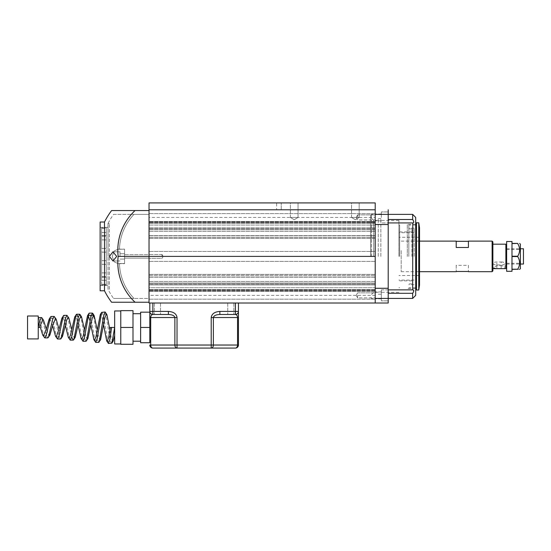 <?xml version="1.0" encoding="UTF-8"?>
<svg xmlns="http://www.w3.org/2000/svg" width="551" height="551" viewBox="0 0 551 551"><rect width="100%" height="100%" fill="white"/><g stroke="black" fill="none" stroke-linecap="round" stroke-linejoin="round"><path stroke-width="0.41" stroke-dasharray="2.75 2.07" d="M290.398 217.431L290.398 202.913L298.043 202.913L290.398 202.913L298.043 202.913L290.398 202.913L290.398 217.431L298.043 217.431L298.043 202.913L298.043 217.431L290.398 217.431L298.043 217.431L290.398 217.431L294.22 219.725L298.043 217.431L294.22 219.725L290.398 217.431M351.531 217.431L351.531 202.913L359.169 202.913L351.531 202.913L359.169 202.913L351.531 202.913L351.531 217.431L359.169 217.431L359.169 202.913L359.169 217.431L351.531 217.431L359.169 217.431L351.531 217.431L355.347 219.725L359.169 217.431L355.347 219.725L351.531 217.431M276.643 202.913L375.217 202.913L276.643 202.913L276.643 209.786L375.217 209.786L375.217 202.913L375.217 209.786L375.217 202.913L149.039 202.913L149.039 295.364L149.039 254.7L124.588 254.7L124.588 256.401L124.588 253.722L124.588 254.7L149.039 254.7L149.039 302.244L149.039 210.551L149.039 258.095L124.588 258.095L124.588 263.516L119.471 263.516A53.275 52.917 0 0 0 133.976 298.422L113.54 298.422L133.976 298.422A53.275 52.917 0 0 1 119.471 263.516L124.588 263.516L124.588 258.095L149.039 258.095L149.039 256.401L149.039 303.009L375.217 303.009L375.217 209.786L149.039 209.786M162.028 256.401L162.028 254.486L162.028 256.401M375.217 295.364L375.217 256.401L375.217 298.807L375.217 295.364L375.217 298.807L375.217 295.364L149.039 295.364M357.64 295.364L357.64 297.891L357.64 295.364M357.64 217.431L357.64 214.904L357.64 217.431M375.217 235.766L375.217 213.609L375.217 251.428L375.217 235.766L149.039 235.766L149.039 251.428L149.039 213.609L149.039 251.428L149.039 235.766L375.217 235.766M375.217 275.362L375.217 299.186L375.217 261.367L375.217 275.362L149.039 275.362L149.039 277.029L149.039 261.367L149.039 299.186L149.039 261.367L149.039 275.362L375.217 275.362M375.217 283.035L375.217 277.029L375.217 283.035L149.039 283.035L149.039 284.922L149.039 277.029L149.039 283.035L375.217 283.035M375.217 217.431L375.217 213.988L375.217 220.868L375.217 217.431L375.217 220.868L375.217 217.431L149.039 217.431M375.217 284.826L375.217 283.93L375.217 284.826L149.039 284.922L149.039 283.93L149.039 284.826L375.217 284.826M375.217 287.718L375.217 283.93L375.217 289.571L375.217 287.718L149.039 287.718L149.039 283.93L149.039 289.571L149.039 287.718L375.217 287.718M375.217 299.186L149.039 299.186L375.217 299.186M375.217 213.609L149.039 213.609L375.217 213.609M375.217 256.401L375.217 214.373L375.217 298.422L375.217 256.401L118.162 256.401A54.921 54.549 0 0 1 135.057 210.551L111.598 210.551M375.217 274.377L149.039 274.377L375.217 274.377M375.217 261.367L149.039 261.367L375.217 261.367M375.217 290.57L149.039 290.57L375.217 290.57M375.217 289.881L149.039 289.881L375.217 289.881M375.217 283.93L149.039 283.93L375.217 283.93M375.217 281.43L149.039 281.43L375.217 281.43M375.217 277.146L149.039 277.146L375.217 277.146M375.217 251.428L149.039 251.428L375.217 251.428M375.217 222.225L149.039 222.225L375.217 222.225M375.217 222.914L149.039 222.914L375.217 222.914M375.217 225.077L149.039 225.077L375.217 225.077M375.217 228.865L149.039 228.865L375.217 228.865M375.217 231.365L149.039 231.365L375.217 231.365M375.217 235.649L149.039 235.649L375.217 235.649M375.217 238.418L149.039 238.418L375.217 238.418M375.217 209.786L375.217 214.373L375.217 209.786L276.643 209.786M381.326 217.431L381.326 211.928L381.326 217.431M388.207 219.498L388.207 211.928L388.207 219.498L412.658 219.498L413.119 220.228M413.119 292.567L412.658 293.297L388.207 293.297L388.207 295.364L388.207 289.867L412.775 289.867L381.326 289.867L381.326 295.364L381.326 289.867L381.326 295.364L381.326 289.867L412.775 289.867M413.684 290.322L413.767 290.749M413.684 291.3L413.457 291.92M388.207 295.364L388.207 256.401L388.207 295.364M407.306 256.401L407.306 224.305L407.306 256.401M415.709 217.431L415.709 295.364M411.893 256.401L411.893 228.892L411.893 256.401M399.668 256.401L399.668 225.07L399.668 256.401M398.903 256.401L398.903 220.483L398.903 256.401M380.865 256.401L380.865 218.575L380.865 256.401M378.262 256.401L378.262 218.575L378.262 256.401M373.681 256.401L373.681 220.483L373.681 256.401M370.623 256.401L370.623 215.138L370.623 256.401M371.395 256.401L371.395 214.373L371.395 256.401M375.217 224.519L375.217 214.373L375.217 224.519L388.207 224.519L388.207 256.401L388.207 217.431L388.207 222.928L412.658 222.928L412.658 289.867M381.326 295.364L381.326 300.867L381.326 295.364M412.658 293.297L412.658 298.422M413.684 221.502L413.767 222.046M413.684 222.473L412.775 222.928L381.326 222.928L412.775 222.928M412.658 214.373L412.658 219.498M388.207 289.867L388.207 222.928M388.207 303.009L388.207 293.297M388.207 224.519L388.207 209.786M388.207 298.422L375.217 298.422L375.217 288.276L388.207 288.276M370.623 297.657L371.395 298.422L375.217 298.422L375.217 288.276M415.709 256.401L415.709 288.49L415.709 256.401M120.008 256.401L120.008 251.814L120.008 256.401M116.702 256.401L112.955 251.814L109.422 256.401L112.955 260.981L116.702 256.401M119.471 249.279L118.21 249.142L114.215 250.925L112.232 256.401L114.215 261.87L118.21 263.654L114.222 261.877L112.232 256.415L114.209 250.932L118.21 249.142L119.471 249.279A53.275 52.917 180 0 1 133.976 214.373A53.275 52.917 180 0 0 119.471 249.279L124.588 249.142L124.588 263.654L124.588 249.142L119.471 249.279M109.312 289.254L109.312 256.401L109.312 289.254L108.003 289.254L108.003 256.401L108.003 289.254A72.587 72.587 0 0 0 113.54 298.422M100.137 290.783L100.137 222.012M104.49 290.783L104.49 222.012M106.253 252.117L106.253 248.453L106.253 252.117L101.666 252.117L101.666 248.453L106.253 248.453L106.253 236.227L106.253 239.892L101.666 239.892L101.666 236.227L106.253 236.227L106.253 232.508L106.253 235.511L101.666 235.511L101.666 232.508L106.253 232.508L101.666 232.508L101.666 235.511L106.253 235.511L106.253 236.227L106.253 227.68L106.253 228.472L101.666 228.472L101.666 227.68L106.253 227.68L101.666 227.68L101.666 228.472L106.253 228.472L106.253 236.227L106.253 227.68L106.253 236.227L101.666 236.227L101.666 239.892L106.253 239.892L101.666 239.892L106.253 239.892L106.253 248.453L106.253 239.892L101.666 239.892L106.253 239.892L106.253 248.453L106.253 239.892L101.666 239.892L106.253 239.892L106.253 248.453L106.253 239.892L101.666 239.892L106.253 239.892L106.253 248.453L101.666 248.453L101.666 252.117L106.253 252.117L106.253 264.342L106.253 252.117L101.666 252.117L106.253 252.117L101.666 252.117L106.253 252.117L106.253 260.678L106.253 252.117L101.666 252.117L106.253 252.117L106.253 260.678L106.253 252.117L101.666 252.117L106.253 252.117L106.253 260.678L106.253 252.117M109.312 256.401L109.312 223.541L109.312 256.401M109.312 223.541L108.003 223.541L108.003 256.401L108.003 223.541A72.587 72.587 0 0 1 113.54 214.373L133.976 214.373L113.54 214.373M111.598 302.244L135.057 302.244A54.921 54.549 180 0 1 118.162 256.401M101.666 264.342L106.253 264.342L101.666 264.342L101.666 260.678L106.253 260.678L101.666 260.678L101.666 264.342L106.253 264.342L106.253 276.568L106.253 264.342L101.666 264.342L106.253 264.342L101.666 264.342L106.253 264.342L106.253 272.903L106.253 264.342L106.253 272.903L106.253 264.342L101.666 264.342L106.253 264.342L106.253 272.903L106.253 264.342L101.666 264.342L101.666 272.903L106.253 272.903L101.666 272.903L101.666 276.568L106.253 276.568L101.666 276.568L101.666 272.903L106.253 272.903L101.666 272.903L101.666 264.342L101.666 272.903L106.253 272.903L101.666 272.903L106.253 272.903L101.666 272.903L101.666 264.342L101.666 272.903L106.253 272.903L101.666 272.903L101.666 264.342M106.253 280.287L106.253 276.568L101.666 276.568L106.253 276.568L106.253 277.284L106.253 276.568L101.666 276.568L106.253 276.568L106.253 285.115L106.253 276.568L106.253 285.115L106.253 276.568L101.666 276.568L106.253 276.568L101.666 276.568L106.253 276.568L106.253 280.287L101.666 280.287L101.666 277.284L106.253 277.284L101.666 277.284L101.666 280.287L106.253 280.287M101.666 285.115L106.253 285.115L101.666 285.115L101.666 284.323L106.253 284.323L101.666 284.323L101.666 285.115L101.666 276.568L101.666 285.115M135.057 210.551L149.039 210.551M135.057 302.244L149.039 302.244M124.588 249.279L124.588 254.7L124.588 249.279M133.976 214.373L149.039 214.373L149.039 254.7L149.039 214.373L133.976 214.373M149.039 298.422L149.039 258.095L149.039 298.422L133.976 298.422L149.039 298.422M124.588 258.095L124.588 256.401L124.588 258.095M101.666 260.678L106.253 260.678L101.666 260.678L101.666 252.117L101.666 260.678L106.253 260.678L101.666 260.678L101.666 252.117L101.666 260.678L106.253 260.678L101.666 260.678L106.253 260.678L101.666 260.678L101.666 252.117L101.666 260.678M101.666 248.453L106.253 248.453L101.666 248.453L101.666 239.892L101.666 248.453L106.253 248.453L101.666 248.453L101.666 239.892L101.666 248.453L106.253 248.453L101.666 248.453L101.666 239.892L101.666 248.453L106.253 248.453L101.666 248.453L101.666 239.892L101.666 248.453M101.666 236.227L106.253 236.227L101.666 236.227L101.666 232.508L101.666 236.227L106.253 236.227L101.666 236.227L101.666 227.68L101.666 236.227L106.253 236.227L101.666 236.227M492.883 270.913L492.883 241.882M492.119 241.118L492.119 271.677M506.638 260.788L506.638 244.933L506.638 260.788M505.873 244.169L505.873 268.626M501.141 261.994A3.823 1.46 180 0 1 504.957 263.454A3.823 1.46 180 0 1 501.141 264.921L496.857 264.921A3.823 1.46 180 0 1 493.042 263.454A3.823 1.46 180 0 1 496.857 261.994L501.141 261.994L501.141 265.665C503.462 265.94 504.737 266.615 504.957 267.69L504.957 263.454M506.638 253.474L506.638 264.039L506.638 253.474M523.45 248.756L523.45 264.039M468.433 265.313L468.433 271.478L468.433 265.313L456.207 265.313L456.207 271.478L456.207 265.313M401.197 250.547L401.197 271.677L401.197 250.547M504.957 267.69C504.737 268.399 503.462 268.695 501.141 268.592L496.857 268.592L493.042 267.69L496.857 265.665L501.141 265.665M492.883 251.717L492.883 268.626L492.883 251.717M456.207 241.118L456.207 247.482M468.433 247.482L468.433 241.118M414.187 256.401L414.187 228.128L414.187 256.401M408.835 256.401L408.835 225.07L408.835 256.401M416.473 222.776L416.473 290.019M418.767 222.776L418.767 290.019M419.531 227.742L419.531 285.053M416.473 256.401L416.473 225.07L416.473 256.401M157.448 314.469L160.506 314.469L157.448 314.469M157.448 303.009L160.506 303.009L157.448 303.009M230.8 314.469L233.858 314.469L230.8 314.469M230.8 303.009L233.858 303.009L230.8 303.009M235.387 303.009L152.861 303.009L238.438 303.009L235.387 303.009L235.387 311.411L219.856 311.411L219.856 314.469L235.387 314.469A3.058 3.058 0 0 0 238.438 311.411L238.438 303.009M149.803 303.009L152.861 303.009L149.803 303.009L149.803 311.411A3.058 3.058 0 0 0 152.861 314.469L168.386 314.469C172.298 314.662 174.46 315.682 174.874 317.528L174.874 345.036A3.058 2.163 -90 0 0 177.029 348.087L235.387 348.087A3.058 3.058 0 0 0 238.438 345.036L238.438 317.528L237.543 317.528C237.405 315.682 236.689 314.662 235.387 314.469A3.058 3.058 0 0 0 238.438 311.411L238.438 317.528M140.636 327.459L140.636 312.176L149.803 312.176L149.803 317.528L149.803 311.411A3.058 3.058 0 0 0 152.861 314.469C151.559 314.662 150.836 315.682 150.698 317.528L177.029 317.528L177.029 345.036L150.698 345.036L150.698 317.528L149.803 317.528L149.803 342.743L149.803 327.459L140.636 327.459L140.636 342.743L149.803 342.743M152.861 348.087A3.058 2.163 90 0 1 150.698 345.036L149.803 345.036M219.856 314.469C215.951 314.662 213.788 315.682 213.375 317.528L211.212 317.528L211.212 348.087A3.058 2.163 90 0 0 213.375 345.036L213.375 317.528L237.543 317.528L237.543 345.036A3.058 2.163 -90 0 1 235.387 348.087A3.058 3.058 0 0 0 238.438 345.036L177.029 345.036L177.029 348.087M177.029 317.528C176.485 313.836 173.599 311.804 168.386 311.411L168.386 314.469M152.861 314.469A3.058 3.058 0 0 1 149.803 311.411A3.058 3.058 0 0 0 152.861 314.469L152.861 303.009M238.438 311.411A3.058 3.058 0 0 1 235.387 314.469A3.058 3.058 0 0 0 238.438 311.411L235.387 311.411L235.387 314.469M520.392 244.169L520.392 268.626M511.989 271.299L511.989 269.384L517.72 269.384C520.213 269.384 520.213 269.384 517.72 269.384L511.989 269.212L511.989 256.573L517.72 256.573C520.213 260.754 520.213 264.962 517.72 269.212M517.72 256.573L517.72 256.222L511.989 256.222L511.989 243.583L517.72 243.583L511.989 243.411L511.989 241.496M506.638 271.299L506.638 241.496M517.72 243.583C520.213 247.764 520.213 251.972 517.72 256.222M511.989 256.222L511.989 243.583L511.989 256.222M511.989 256.573L511.989 269.212L511.989 256.573M506.638 256.401L506.638 263.275L506.638 256.401M38.246 338.92L38.246 317.603L38.246 320.827L38.246 319.745L42.737 319.745M27.55 338.92L27.55 315.998M114.656 310.957L114.656 343.962M120.772 327.459L120.772 343.962L120.772 327.459L132.998 327.459L132.998 341.214L132.998 313.705L132.998 344.272L120.772 344.272L120.772 310.647L132.998 310.647L132.998 327.459M114.656 327.459L114.656 335.6L114.656 327.459L110.345 327.459M149.803 312.176L149.803 327.459M39.507 327.459L38.246 327.459L38.246 315.998M113.258 340.876L112.755 341.296L111.357 338.135L109.952 330.166M100.564 339.733L100.02 340.187L98.622 337.274L97.217 329.946M87.878 338.583L87.292 339.072L85.887 336.413L84.482 329.725M75.205 337.426L74.557 337.956L73.152 335.552L71.747 329.512M56.257 336.84L61.829 336.84L59.019 329.291M49.9 335.091L49.101 335.731L46.284 329.071M111.495 343.473L110.014 339.416L105.578 312.383M98.76 342.364L97.451 339.368L93.525 315.289M86.032 341.248L84.73 338.528L80.839 316.405M72.091 337.956L67.498 315.813M60.562 339.017L59.129 336.255L54.818 316.97M47.834 337.908L46.415 335.463L42.151 318.127M39.913 325.951L38.246 320.827L38.246 327.459M103.588 324.863L102.204 317.169L100.819 314.173L106.391 314.173M90.853 325.083L90.137 321.061M78.118 325.297L76.734 318.891L75.356 316.405L74.729 316.928M65.383 325.517L64.006 319.752L62.621 317.514L61.926 318.092M52.648 325.737L49.893 318.63L49.115 319.27M108.003 343.101L103.554 315.971L102.073 311.997M95.233 341.964L90.812 316.763L89.338 313.113M82.464 340.814L77.781 316.405M69.688 339.671L65.328 318.347L63.875 315.344M56.905 338.514L52.586 319.139L51.14 316.453M44.114 337.35L39.837 319.938L38.412 317.569M281.23 209.786L281.23 202.913L281.23 209.786M375.217 227.969L149.039 227.969L375.217 227.969M375.217 221.681L149.039 221.681L375.217 221.681M375.217 289.571L149.039 289.571L375.217 289.571M375.217 291.114L149.039 291.114L375.217 291.114M375.217 277.029L149.039 277.029L375.217 277.029M375.217 223.224L149.039 223.224L375.217 223.224M375.217 229.76L149.039 229.76L375.217 229.76M375.217 237.433L149.039 237.433L375.217 237.433M370.623 215.138L371.395 214.373L388.207 214.373M501.141 268.592L501.141 264.921M496.857 268.592L496.857 264.921M496.857 265.665L496.857 261.994M211.212 317.528C211.763 313.836 214.649 311.804 219.856 311.411M168.386 311.411L149.803 311.411M162.028 254.486L149.039 254.486L162.028 254.486L163.179 256.401L162.028 254.486M357.64 292.843L375.217 292.843L357.64 292.843L356.125 295.364L357.64 292.843M357.64 214.904L375.217 214.904L357.64 214.904L356.125 217.431L357.64 214.904M375.217 227.873L149.039 227.873L375.217 227.873M375.217 221.488L149.039 221.488L375.217 221.488M375.217 291.307L149.039 291.307L375.217 291.307M375.217 284.922L149.039 284.922L375.217 284.922M356.125 217.431L357.64 219.952L375.217 219.952L357.64 219.952L356.125 217.431M356.125 295.364L357.64 297.891L375.217 297.891L357.64 297.891L356.125 295.364M163.179 256.401L162.028 258.309L149.039 258.309L162.028 258.309L163.179 256.401M388.207 211.928L381.326 211.928L388.207 211.928M415.709 224.305L407.306 224.305M411.893 283.903L407.306 283.903M411.893 231.943L399.668 231.943M399.668 225.07L398.903 225.07M398.903 220.483L380.865 220.483M380.865 218.575L378.262 218.575M378.262 220.483L373.681 220.483L370.623 217.431M381.326 291.927L375.217 291.927L381.326 291.927M381.326 213.988L375.217 213.988L381.326 213.988M381.326 220.868L375.217 220.868L381.326 220.868M381.326 298.807L375.217 298.807L381.326 298.807M378.262 292.312L373.681 292.312L370.623 295.364M380.865 294.22L378.262 294.22M398.903 292.312L380.865 292.312M399.668 287.725L398.903 287.725M411.893 280.852L399.668 280.852M411.893 228.892L407.306 228.892M415.709 288.49L407.306 288.49M388.207 300.867L381.326 300.867L388.207 300.867M112.955 251.814L120.008 251.814L112.955 251.814M120.008 253.722L124.588 253.722L120.008 253.722M118.21 249.142L124.588 249.142L118.21 249.142M100.137 227.363L109.312 227.363M100.137 285.432L109.312 285.432M118.21 263.654L124.588 263.654L118.21 263.654M120.008 259.073L124.588 259.073L120.008 259.073M112.955 260.981L120.008 260.981L112.955 260.981M506.638 264.039L520.392 264.039M401.197 271.677L419.531 271.677M401.197 241.118L419.531 241.118M506.638 248.756L520.392 248.756M493.042 267.69L493.042 263.454M414.187 280.087L398.903 280.087M414.187 228.128L408.835 228.128M415.709 287.725L408.835 287.725M419.531 237.295L398.903 237.295M419.531 275.5L398.903 275.5M415.709 225.07L408.835 225.07M414.187 284.667L408.835 284.667M414.187 232.708L398.903 232.708M160.506 303.009L160.506 314.469L160.506 303.009M233.858 303.009L233.858 314.469L233.858 303.009M227.742 303.009L227.742 314.469L227.742 303.009M154.39 303.009L154.39 314.469L154.39 303.009M506.638 249.52L520.392 249.52M506.638 263.275L520.392 263.275M107.19 341.296L112.755 341.296M94.455 340.187L100.02 340.187M81.72 339.072L87.292 339.072M75.356 316.405L80.928 316.405M68.992 337.956L74.557 337.956M62.621 317.514L68.193 317.514M49.893 318.63L55.465 318.63M43.529 335.731L49.101 335.731"/><path stroke-width="0.83" d="M375.217 202.913L375.217 303.009L149.039 303.009L149.039 202.913L375.217 202.913M375.217 209.786L149.039 209.786M375.217 256.401L118.162 256.401A54.921 54.549 180 0 0 135.057 302.244L111.598 302.244A76.41 76.41 0 0 1 104.49 290.783L104.49 222.012A76.41 76.41 0 0 1 111.598 210.551L135.057 210.551A54.921 54.549 0 0 0 118.162 256.401M388.207 293.297L412.658 293.297C414.104 291.066 414.104 289.929 412.658 289.867L413.684 290.322M413.767 290.749L413.684 291.3M413.457 291.92L413.119 292.567M388.207 222.928L412.775 222.928L412.658 289.867L388.207 289.867M412.658 293.297L412.658 298.422L415.709 295.364L415.709 217.431L412.658 214.373L388.207 214.373L388.207 303.009L375.217 303.009L388.207 303.009M413.119 220.228L413.684 221.502M413.767 222.046L413.684 222.473M412.658 222.928C414.104 222.873 414.104 221.736 412.658 219.498L412.658 214.373M412.658 219.498L388.207 219.498M388.207 209.786L388.207 214.373L375.217 214.373M375.217 224.519L388.207 224.519M375.217 288.276L388.207 288.276M109.422 256.401L112.955 251.814L116.702 256.401L112.955 260.981L109.422 256.401M104.49 222.012L100.137 222.012L100.137 290.783L104.49 290.783M135.057 302.244L149.039 302.244M135.057 210.551L149.039 210.551M492.119 241.118L492.883 241.882L492.883 270.913L492.119 271.677L492.119 241.118L468.433 241.118L468.433 247.482L456.207 247.482L456.207 241.118L419.531 241.118M506.638 267.862L505.873 268.626L505.873 244.169L492.883 244.169M520.392 264.039L523.45 264.039L523.45 248.756L520.392 248.756M456.207 271.478L468.433 271.478M456.207 241.317L468.433 241.317M418.767 290.019L418.767 222.776L416.473 222.776L416.473 290.019L418.767 290.019L419.531 285.053L419.531 227.742L418.767 222.776M238.438 303.009L238.438 311.411A3.058 3.058 0 0 1 235.387 314.469C236.689 314.662 237.405 315.682 237.543 317.528L238.438 317.528L238.438 345.036A3.058 3.058 0 0 1 235.387 348.087L177.029 348.087A3.058 2.163 -90 0 1 174.874 345.036L174.874 317.528C174.46 315.682 172.298 314.662 168.386 314.469L152.861 314.469A3.058 3.058 0 0 1 149.803 311.411L149.803 303.009M149.803 342.743L149.803 317.528L150.698 317.528C150.836 315.682 151.559 314.662 152.861 314.469A3.058 3.058 0 0 1 149.803 311.411L149.803 342.743L140.636 342.743L140.636 327.459L149.803 327.459M238.438 317.528L238.438 311.411A3.058 3.058 0 0 1 235.387 314.469L219.856 314.469C215.951 314.662 213.788 315.682 213.375 317.528L213.375 345.036A3.058 2.163 90 0 1 211.212 348.087L211.212 317.528L237.543 317.528L237.543 345.036L238.438 345.036A3.058 3.058 0 0 1 235.387 348.087A3.058 2.163 -90 0 0 237.543 345.036L177.029 345.036L177.029 348.087L152.861 348.087L177.029 348.087M168.386 314.469L168.386 311.411C173.599 311.804 176.485 313.836 177.029 317.528L150.698 317.528L150.698 345.036A3.058 2.163 90 0 0 152.861 348.087A3.058 3.058 0 0 1 149.803 345.036A3.058 3.058 0 0 0 152.861 348.087A3.058 3.058 0 0 1 149.803 345.036A3.058 3.058 0 0 0 152.861 348.087M235.387 314.469L235.387 311.411L219.856 311.411L219.856 314.469M519.627 269.384L520.392 268.626L520.392 244.169L519.627 243.411M517.72 269.212L511.989 269.384L511.989 271.299L506.638 271.299L506.638 241.496L511.989 241.496L511.989 243.411L517.72 243.411L511.989 243.583L511.989 256.222L517.72 256.222L517.72 256.573L511.989 256.573L511.989 269.212L517.72 269.212C520.213 265.031 520.213 260.823 517.72 256.573M517.72 269.384C520.213 269.384 520.213 269.384 517.72 269.384M517.72 243.411C520.213 243.411 520.213 243.411 517.72 243.411C520.213 243.411 520.213 243.411 517.72 243.411M517.72 256.222C520.213 252.041 520.213 247.833 517.72 243.583M38.246 327.459L38.246 338.92L27.55 338.92L27.55 315.998L38.246 315.998L38.246 327.459L39.507 327.459L42.737 319.745L43.584 320.42L42.151 318.127L41.47 317.569L39.858 320.503L38.246 327.459M120.772 343.962L114.656 343.962L114.656 310.957L120.772 310.957M140.636 327.459L140.636 312.176L149.803 312.176M120.772 327.459L120.772 344.272L132.998 344.272L132.998 310.647L120.772 310.647L120.772 327.459L132.998 327.459M114.656 335.6L113.258 340.876L111.929 343.108L114.656 327.459L110.345 327.459L108.767 337.281L107.19 341.296L106.68 340.869L103.588 324.863M109.952 330.166L106.908 314.614L106.391 314.173L104.931 317.438L100.564 339.733L98.76 342.364L95.709 342.364L93.904 339.719L90.853 325.083M97.217 329.946L94.221 315.757L93.656 315.289L92.217 318.23L87.878 338.583L86.032 341.248L82.974 341.248L81.121 338.569L78.118 325.297M84.482 329.725L81.541 316.915L80.928 316.405L79.496 319.022L75.205 337.426L73.297 340.132L72.091 337.956M71.747 329.512L68.875 318.072L68.193 317.514L66.781 319.814L62.545 336.262L61.829 336.84M59.019 329.291L56.223 319.243L55.465 318.63L52.682 325.6L49.9 335.091L47.834 337.908L44.776 337.908L42.703 335.056L39.913 325.951M46.284 329.071L43.584 320.42M111.929 343.108L108.437 343.473L106.68 340.869M106.908 314.614L105.131 311.997L103.657 315.895L99.228 341.971M93.525 315.289L92.396 313.113L90.929 316.68L86.535 340.828M80.839 316.405L79.661 314.228L78.208 317.479L73.841 339.678M68.875 318.072L66.933 315.344L65.486 318.271L61.154 338.528L60.562 339.017L57.511 339.017L55.527 336.234L52.648 325.737M56.223 319.243L54.198 316.453L52.772 319.057L48.481 337.37M100.985 314.173L100.296 314.621L95.915 337.005L94.455 340.187L93.904 339.719M90.137 321.061L88.091 315.289L87.513 315.771L83.167 336.206L81.72 339.072L81.121 338.569M77.781 316.405L76.61 314.228L74.729 316.928L70.425 335.414L68.992 337.956L68.331 337.405L65.383 325.517M66.933 315.344L63.875 315.344L61.926 318.092L59.095 328.926L56.257 336.84L55.527 336.234M54.198 316.453L51.14 316.453L50.513 316.983L49.115 319.27L46.325 328.913L43.529 335.731L42.703 335.056M41.47 317.569L38.412 317.569L38.246 318.189M111.598 327.459L110.021 338.817L108.437 343.473M105.131 311.997L101.618 312.389L97.183 338.548L95.709 342.364M92.396 313.113L89.338 313.113L88.849 313.526L84.441 337.756L82.974 341.248M76.079 314.676L71.699 336.964L70.239 340.132L68.331 337.405M63.296 315.826L58.957 336.172L57.511 339.017M50.513 316.983L46.208 335.38L44.776 337.908M375.217 298.422L412.658 298.422M238.438 311.411L235.387 311.411L235.387 303.009M152.861 303.009L152.861 311.411L168.386 311.411M177.029 317.528L177.029 345.036L149.803 345.036M219.856 311.411C214.649 311.804 211.763 313.836 211.212 317.528M149.803 311.411L152.861 311.411L152.861 314.469M419.531 271.677L456.207 271.677M468.433 271.677L492.119 271.677M492.883 268.626L505.873 268.626M506.638 244.933L505.873 244.169M416.473 287.725L415.709 287.725M416.473 225.07L415.709 225.07M132.998 341.214L140.636 341.214M132.998 313.705L140.636 313.705M94.221 315.757L92.878 313.519M81.541 316.915L80.184 314.662M62.545 336.262L61.154 338.528M88.091 315.289L93.656 315.289M101.618 312.389L100.296 314.621M88.849 313.526L87.513 315.771M79.661 314.228L76.61 314.228M73.297 340.132L70.239 340.132"/></g></svg>
